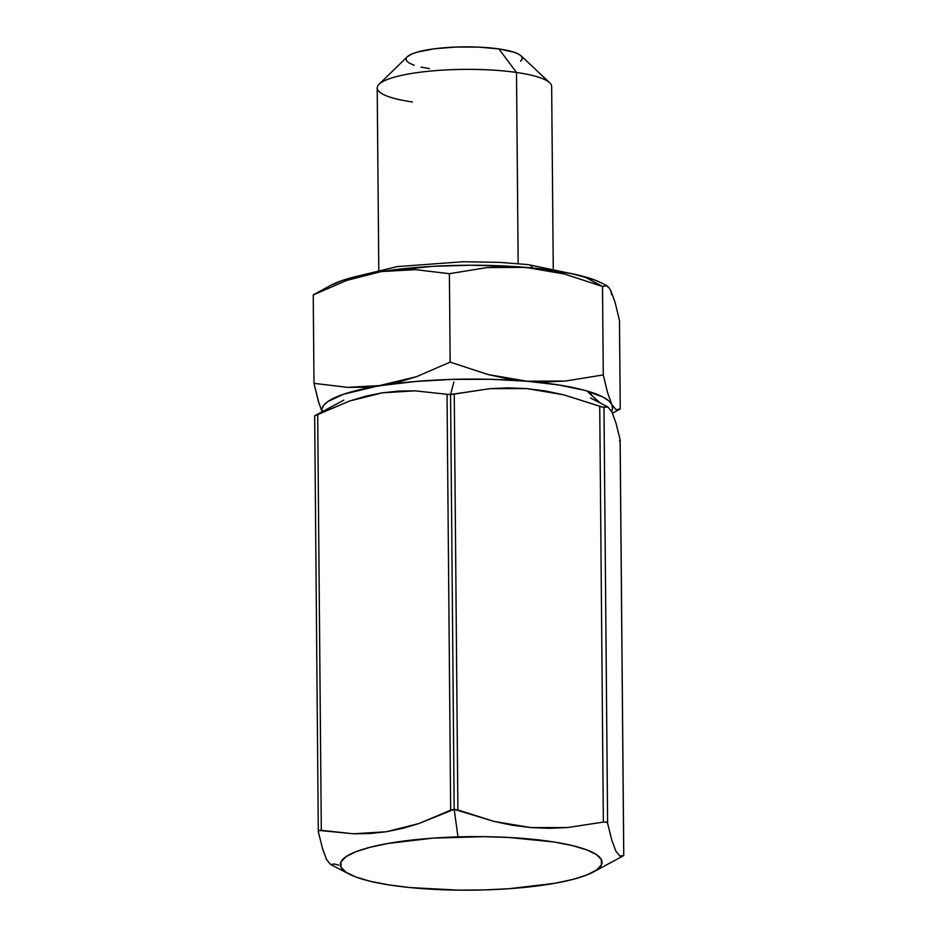 <?xml version="1.0" encoding="UTF-8"?>
<svg xmlns="http://www.w3.org/2000/svg" width="937" height="937" viewBox="0 0 937 937"><rect width="100%" height="100%" fill="white"/><g stroke="black" fill="none" stroke-linecap="round" stroke-linejoin="round"><path stroke-width="1.41" d="M553.252 268.322L551.659 86.45A87.235 17.838 179.5 0 0 516.498 72.465A87.235 17.838 -0.5 0 1 549.703 82.749L521.031 55.775A58.153 11.888 179.5 0 0 498.894 48.923L516.498 72.465L518.173 263.625L516.498 72.465A87.235 17.838 179.5 0 0 425.199 71.61A87.235 17.838 179.5 0 0 377.201 87.973L378.794 269.844M412.362 101.957A87.235 17.838 -0.5 0 1 379.098 84.236A87.235 17.838 -0.5 0 1 516.498 72.465L498.894 48.923A58.153 11.888 179.5 0 0 407.29 56.759L379.098 84.236M520.574 61.186L522.26 58.867L521.722 56.548L518.969 54.299L514.108 52.238L498.894 48.923L478.397 47.096L455.733 47.061L434.358 48.794L417.527 52.039L411.648 54.088L407.255 56.806M406.108 58.633L406.646 60.964L409.399 63.201L414.259 65.274M421.041 67.089L429.474 68.588M608.734 287.331L610.877 290.775L615.199 302.803L619.474 320.489L620.247 408.919L616.136 409.785L611.873 404.62L607.551 392.591L603.276 374.905L602.503 286.476L606.825 285.703L601.683 283.044A145.387 29.726 179.5 0 0 584.161 276.614L602.503 286.476L606.626 285.609L608.734 287.331M606.626 285.609L607.726 286.968M611.873 404.62L607.551 392.591L603.276 374.905L565.468 381.031L546.271 381.968L526.828 381.218L507.339 378.712L488.072 374.554L450.158 362.115L416.461 376.686L399.396 381.874L382.191 385.435A145.387 29.726 -0.5 0 1 526.828 381.218A145.387 29.726 -0.5 0 1 611.873 404.62A145.387 29.726 -0.5 0 1 611.545 411.249L612.552 408.497L611.873 404.62L608.722 400.813L603.147 397.136L585.145 390.46L559.12 385.025L526.828 381.218L488.072 374.554L450.158 362.115L449.385 273.686L487.193 267.56L525.833 267.373L564.589 274.037L602.503 286.476L603.276 374.905L565.468 381.031L526.828 381.218L490.473 379.286L452.536 379.38L415.606 381.476L382.191 385.435L347.604 387.368L314 383.338L313.227 294.909L346.667 280.432L381.195 271.589L415.536 269.645L449.385 273.686L450.158 362.115L416.461 376.686L343.539 394.243L327.985 401.458L323.722 405.288L321.918 409.164L322.105 411.8A145.387 29.726 -0.5 0 1 382.191 385.435L364.833 387.25L347.604 387.368L314 383.338L319.072 403.706M602.151 283.29L594.245 279.823L572.05 273.709L542.64 269.048L508.018 266.155L470.55 265.23L432.789 266.331L381.195 271.589A145.387 29.726 179.5 0 0 330.62 285.41L313.227 294.909L314 383.338L318.287 401.036L322.035 411.847M612.517 413.217L620.247 408.919L619.474 320.489L615.199 302.803L610.877 290.775L611.568 294.651M313.227 294.909L346.667 280.432L363.849 275.173L381.195 271.589L353.577 277.141L342.544 280.397L330.515 285.469M525.833 267.373A145.387 29.726 179.5 0 0 381.195 271.589L398.424 269.774L415.536 269.645L449.385 273.686L487.193 267.56L506.39 266.623L525.833 267.373L545.322 269.879L564.589 274.037L602.503 286.476L584.161 276.614A145.387 29.726 179.5 0 0 525.833 267.373M619.252 409.598L616.136 409.785M318.931 830.405L318.334 831.705L318.931 830.405L321.309 830.323L317.678 414.459L349.56 401.036L382.132 392.849L414.915 390.834L447.031 394.29L450.662 810.165L418.78 823.588L386.208 831.763L353.425 833.789L321.309 830.323L317.678 414.459L314.703 415.841L349.56 401.036L365.746 396.199L382.132 392.849L398.612 391.069L414.915 390.834L447.031 394.29L450.662 810.165L454.176 809.334L450.556 394.524L447.031 394.29L450.556 394.524L453.859 382.027L450.556 394.524L490.121 388.644L526.746 388.597L563.617 394.77L599.727 406.236L603.358 822.1L567.494 827.547L530.869 827.582L493.998 821.421L457.888 809.955L454.258 394.079L490.121 388.644L508.334 387.859L526.746 388.597L545.287 390.94L563.617 394.77L602.643 407.22L607.902 406.951L611.943 412.011L616.054 423.325L620.107 439.722L623.737 855.586L619.837 856.055L615.773 850.983L611.685 839.775L607.609 823.272L603.978 407.408L607.902 406.951L611.943 412.011L616.054 423.325L620.107 439.722L619.509 441.011L620.107 439.722L623.737 855.586L593.273 872.031A130.852 26.763 -0.5 0 1 484.429 889.916A130.852 26.763 -0.5 0 1 349.314 874.151A130.852 26.763 -0.5 0 1 457.982 836.893L454.176 809.334L418.78 823.588L402.594 828.413L386.208 831.763L369.728 833.555L353.425 833.789L318.931 830.405L318.334 831.705L322.41 848.196L326.498 859.405L330.562 864.476L334.45 864.019L338.714 865.191M349.314 874.151L330.562 864.476M322.41 848.196L323.16 850.702M326.17 858.749L326.685 859.768M607.89 406.951L590.486 397.967M607.609 823.272L603.978 407.408L599.727 406.236L603.358 822.1L606.274 822.042L607.609 823.272L606.274 822.042L603.358 822.1L567.494 827.547L549.293 828.32L530.869 827.582L512.328 825.251L493.998 821.421L454.176 809.334L457.982 836.893A130.852 26.763 -0.5 0 1 593.273 872.031M615.773 850.983L611.685 839.775M623.737 855.586L619.837 856.055M484.429 889.916L509.576 888.674L554.528 883.345L572.601 879.468L586.785 874.982L596.529 870.051L601.46 864.863L601.378 859.616L596.295 854.521L586.41 849.754L572.097 845.525L553.896 841.976L508.803 837.467L483.633 836.671L432.835 838.146L387.883 843.476L369.81 847.341L355.615 851.838L345.882 856.769L340.951 861.958L341.033 867.205L346.116 872.3L356.001 877.055L370.314 881.295L388.515 884.833L409.879 887.562L458.779 890.15L484.429 889.916M619.509 441.011L620.107 439.722M315.312 415.606L314.703 415.841M454.258 394.079L450.556 394.524L454.176 809.334L457.888 809.955L454.258 394.079M532.684 267.982A17.452 8.632 -83.7 0 0 528.468 264.644A17.452 8.632 96.3 0 1 531.302 266.178M588.6 392.474A17.452 16.116 119.7 0 1 591.54 394.77M315.289 415.478L343.82 400.122M620.142 440.05L623.773 855.551M314.668 415.864L318.299 831.377M353.741 277.094L397.065 266.623L463.171 261.728L499.796 262.383L528.292 264.621L578.41 275.138M588.342 392.334L600.195 402.98"/></g></svg>
